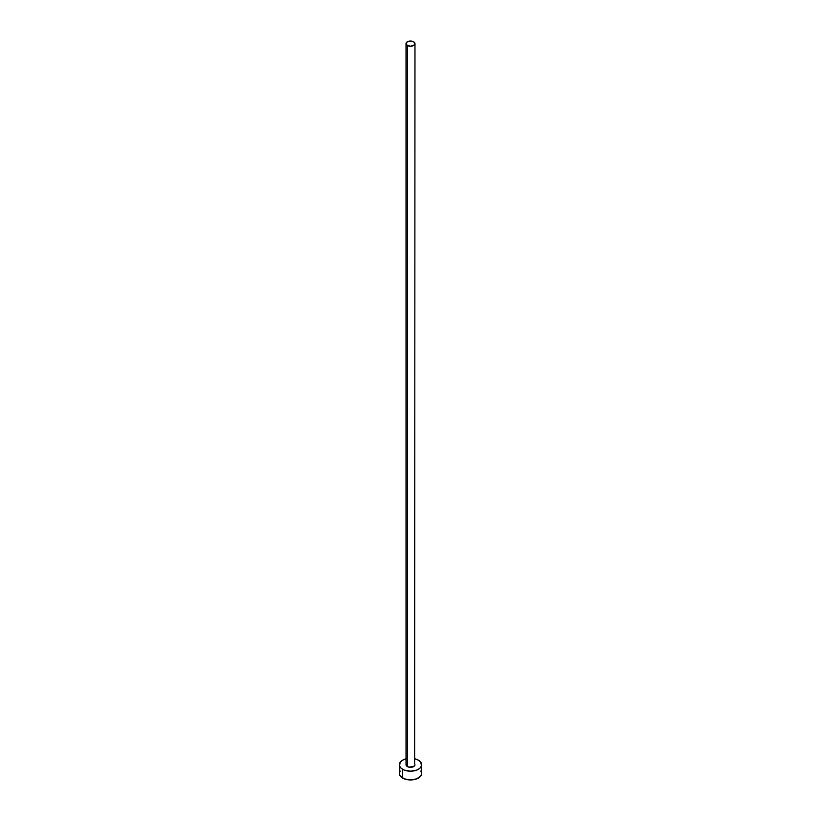 <?xml version="1.0" encoding="UTF-8"?>
<svg xmlns="http://www.w3.org/2000/svg" width="821" height="821" viewBox="0 0 821 821"><rect width="100%" height="100%" fill="white"/><g stroke="black" fill="none" stroke-linecap="round" stroke-linejoin="round"><path stroke-width="1.23" d="M406.026 43.626L407.339 45.453L410.5 46.212L413.661 45.453L414.974 43.626L413.661 41.809L410.5 41.05L407.339 41.809L406.026 43.626L406.026 764.741A4.474 2.576 0 0 0 407.339 766.568L407.339 45.453A4.474 2.576 180 0 1 406.026 43.626A4.474 2.576 180 0 1 408.786 41.245A4.474 2.576 180 0 1 413.661 41.809A4.474 2.576 180 0 1 414.974 43.626A4.474 2.576 180 0 1 412.214 46.017A4.474 2.576 180 0 1 407.339 45.453L407.339 766.568A4.474 2.576 0 0 0 412.214 767.122A4.474 2.576 0 0 0 414.974 764.741L413.661 766.568L408.786 767.122L406.374 765.726L406.374 763.756M414.974 758.83A11.176 6.455 180 0 1 418.402 760.174A11.176 6.455 180 0 1 421.676 764.741A11.176 6.455 180 0 1 414.779 770.703A11.176 6.455 180 0 1 402.598 769.298L402.598 778.062A11.176 6.455 0 0 0 414.779 779.457A11.176 6.455 0 0 0 421.676 773.495L420.824 771.032M400.176 771.032L399.324 773.495A11.176 6.455 0 0 0 402.598 778.062L402.598 769.298A11.176 6.455 180 0 1 399.324 764.741A11.176 6.455 180 0 1 406.026 758.83M406.221 758.778L402.598 760.174L400.176 762.268L399.54 766.003L401.212 768.323L404.291 770.108L410.5 771.196L416.709 770.108L419.788 768.323L421.46 766.003L420.824 762.268L418.402 760.174L414.779 758.778M414.626 763.756L414.974 43.626M399.324 764.741L399.324 773.495L400.176 775.968L404.291 778.862L410.5 779.95L416.709 778.862L420.824 775.968L421.676 773.495L421.676 764.741"/></g></svg>
